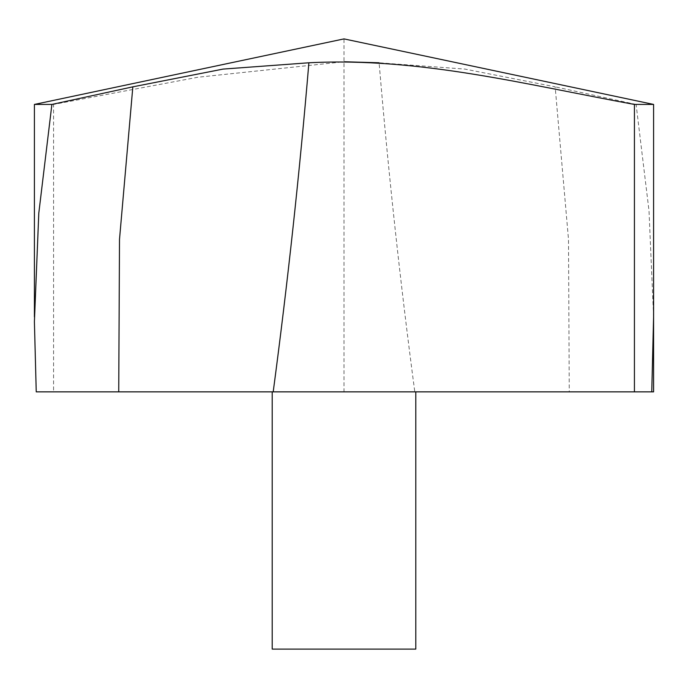 <?xml version="1.0" encoding="UTF-8"?>
<svg xmlns="http://www.w3.org/2000/svg" width="688" height="688" viewBox="0 0 688 688"><rect width="100%" height="100%" fill="white"/><g stroke="black" fill="none" stroke-linecap="round" stroke-linejoin="round"><path stroke-width="0.52" stroke-dasharray="3.44 2.58" d="M34.409 104.43L53.569 104.43L197.895 77.245L344 61.765M653.591 316.979L649.008 210.786L636.108 104.43L653.591 104.43L344 38.898L344 391.859L651.76 391.859L569.268 391.859L568.494 239.347L555.164 86.843L464.959 69.092L379.105 62.78C388.376 172.757 400.27 282.45 414.795 391.859L53.569 391.859L53.569 104.43M636.108 104.43L555.164 86.843M344 391.859L272.207 391.859L344 391.859M36.24 391.859L53.569 391.859M414.795 391.859L569.268 391.859M272.207 649.102L415.793 649.102M34.409 321.795L34.409 316.979"/><path stroke-width="1.03" d="M273.205 391.859L36.24 391.859L34.4 321.743L38.795 213.168L51.892 104.43L34.409 104.43L344 38.898L653.591 104.43L634.431 104.43C527.3 84.977 419.99 57.018 308.895 62.78C299.624 172.757 287.73 282.45 273.205 391.859L634.431 391.859L634.431 104.43M51.892 104.43L132.836 86.843L223.041 69.092L308.895 62.78M344.499 61.765L379.105 62.78M653.591 316.979L651.76 391.859L634.431 391.859M415.793 391.859L415.793 649.102L272.207 649.102L272.207 391.859M651.76 391.859L653.591 391.859L653.591 104.43L653.591 321.795M118.732 391.859L119.506 239.347L132.836 86.843M34.409 316.979L34.409 104.43"/></g></svg>
